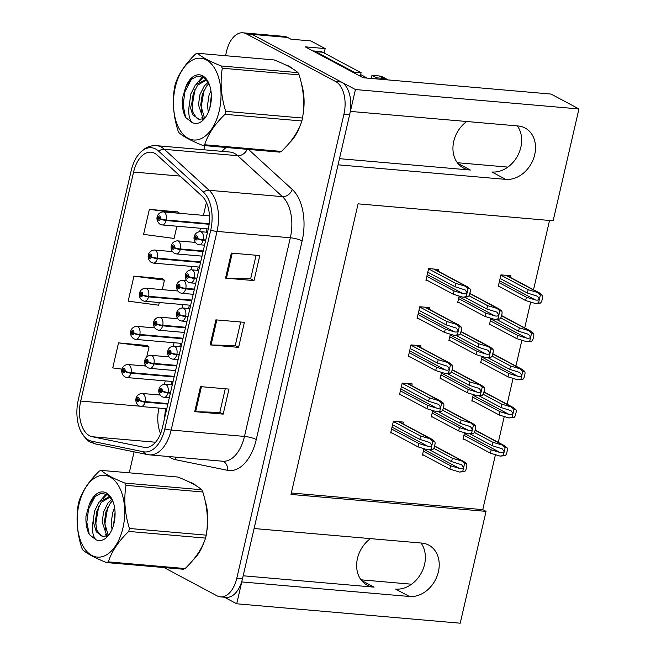 <?xml version="1.0" encoding="UTF-8"?>
<svg xmlns="http://www.w3.org/2000/svg" width="656" height="656" viewBox="0 0 656 656"><rect width="100%" height="100%" fill="white"/><g stroke="black" fill="none" stroke-linecap="round" stroke-linejoin="round"><path stroke-width="0.98" d="M339.472 158.67L470.368 170.035A27.946 22.206 -61.9 0 1 463.374 167.977A27.946 22.206 -61.9 0 1 453.755 141.352A27.946 22.206 -61.9 0 1 466.744 121.508M370.443 538.625A27.946 22.206 118.1 0 0 357.463 558.461A27.946 22.206 118.1 0 0 367.081 585.095A27.946 22.206 118.1 0 0 374.076 587.145L361.481 580.429M224.377 597.214L236.709 603.799L241.761 581.929L409.459 596.493A27.946 22.206 118.1 0 0 438.405 571.761A27.946 22.206 118.1 0 0 428.786 545.128A27.946 22.206 118.1 0 0 421.792 543.078L254.085 528.523L338.053 164.82L505.76 179.375A27.946 22.206 118.1 0 0 534.706 154.652A27.946 22.206 118.1 0 0 525.087 128.018A27.946 22.206 118.1 0 0 518.092 125.968L350.386 111.405L355.437 89.544L252.043 34.358A26.199 15.063 -85 0 0 248.534 33.292A26.199 15.063 -85 0 1 252.043 34.358L341.399 82.049A26.199 15.063 -85 0 1 349.656 114.579L242.49 578.764A26.199 15.063 -85 0 1 226.189 597.37L220.498 596.878A26.199 15.063 -85 0 0 236.791 578.264L343.957 114.087A26.199 15.063 -85 0 0 335.708 81.557L246.353 33.866A26.199 15.063 -85 0 0 242.835 32.8A26.199 15.063 -85 0 0 226.541 51.406L225.549 55.711M517.297 125.895A27.946 22.206 -61.9 0 1 520.856 147.256A27.946 22.206 -61.9 0 1 491.91 171.987L505.76 179.375M409.459 596.493L395.617 589.096A27.946 22.206 118.1 0 0 424.555 564.373A27.946 22.206 118.1 0 0 421.004 543.012M355.437 89.544L578.945 108.945L551.065 94.062L363.145 77.752L305.229 46.838L325.163 48.569L324.138 52.997M242.835 32.8L284.122 36.383A26.199 15.063 -85 0 1 287.64 37.449L290.911 39.196L310.846 40.926L325.163 48.569M578.945 108.945L553.131 220.777L358.086 203.844L291.002 494.435L486.039 511.368L460.217 623.2L236.709 603.799M507.875 167.1L457.314 162.713M411.574 584.209L361.021 579.822M291.33 493L482.767 509.622L495.444 454.698M498.289 442.382L504.251 416.544M507.096 404.227L513.066 378.381M515.903 366.064L521.873 340.226M524.718 327.91L530.679 302.072M533.525 289.755L549.523 220.465M482.767 509.622L486.039 511.368M484.087 391.944L484.341 390.189M473.312 394.568L471.82 401.021L473.23 401.144M492.894 353.781L493.148 352.034A4.371 3.469 118.1 0 0 492.918 349.213L490.458 347.221L478.782 343.793L460.184 333.863M482.119 356.413L480.635 362.858L482.037 362.981M501.701 315.626L501.955 313.871A4.371 3.469 118.1 0 0 501.725 311.059L499.265 309.066L487.588 305.639L468.991 295.708M490.926 318.258L489.442 324.704L490.844 324.827M510.507 277.472L510.909 275.733L500.946 274.864L498.248 286.549L499.651 286.672M475.272 430.098L475.526 428.343A4.371 3.469 118.1 0 0 475.297 425.523L472.845 423.53L461.16 420.102L442.562 410.18M464.505 432.722L463.013 439.176L464.415 439.299M443.522 407.876L443.776 406.13M432.747 410.508L431.254 416.954L432.665 417.077M452.328 369.722L452.583 367.967M441.554 372.354L440.069 378.799L441.472 378.922M461.135 331.567L461.389 329.812M450.369 334.199L448.876 340.644L450.278 340.767M469.95 293.412L470.204 291.658M459.175 296.045L457.683 302.49L459.093 302.613M434.707 446.039L434.969 444.284A4.371 3.469 118.1 0 0 434.731 441.463L432.279 439.471L420.594 436.043L393.329 421.488M423.94 448.663L422.448 455.116L423.85 455.231M411.763 385.662L412.165 383.924L402.202 383.055L399.504 394.74L400.906 394.863M420.57 347.508L420.972 345.769L411.009 344.9L408.311 356.585L409.713 356.708M429.385 309.353L429.787 307.607L419.815 306.746L417.118 318.431L418.528 318.554M438.192 271.199L438.593 269.452L428.63 268.591L425.933 280.276L427.335 280.391M402.956 423.817L403.358 422.079L393.387 421.209L390.697 432.894L392.099 433.017M243.179 575.788L374.076 587.145M193.192 559.896A41.918 24.1 -85 0 0 203.934 542.405M206.665 532.016A41.918 24.1 -85 0 0 205.107 500.643M196.374 485.891A41.918 24.1 -85 0 0 192.766 483.333A41.918 24.1 -85 0 0 189.149 481.955M289.485 142.787A41.918 24.1 -85 0 0 300.235 125.296M302.957 114.907A41.918 24.1 -85 0 0 301.407 83.525M292.674 68.782A41.918 24.1 -85 0 0 289.066 66.223A41.918 24.1 -85 0 0 285.45 64.846M89.511 435.748A27.946 16.072 95 0 1 80.704 401.054L133.578 172.044A27.946 16.072 95 0 1 150.962 152.2A27.946 16.072 95 0 1 157.219 155.128L201.991 196.078A27.946 16.072 95 0 1 208.288 228.985L162.426 427.614A27.946 16.072 95 0 1 145.042 447.466A27.946 16.072 95 0 1 143.984 447.31L92.201 436.732A27.946 16.072 95 0 1 89.511 435.748M88.519 440.037A32.439 18.647 -85 0 0 91.643 441.176L143.426 451.763A32.439 18.647 -85 0 0 164.836 428.901L210.691 230.264A32.439 18.647 -85 0 0 203.385 192.077L158.613 151.126A32.439 18.647 -85 0 0 137.776 155.505A32.439 18.647 -85 0 0 131.167 170.765L78.302 399.766A32.439 18.647 -85 0 0 80.844 431.353A32.439 18.647 -85 0 0 88.519 440.037M177.801 211.962L149.363 209.346L143.582 234.381L174.086 238.44L176.915 226.213M146.969 345.491L118.531 342.875L112.75 367.909L122.098 369.156M162.385 278.726L133.947 276.11L128.166 301.145L158.678 305.204L159.293 302.523M204.787 145.632L203.827 149.773M134.095 451.845L129.248 472.82M164.074 567.571L216.98 595.812A26.199 15.063 -85 0 0 220.498 596.878M200.498 386.622L228.969 389.09L223.188 414.125L194.717 411.656L200.498 386.622M231.322 253.093L259.792 255.561L254.011 280.596L225.541 278.128L231.322 253.093M215.906 319.857L244.385 322.326L238.604 347.36L210.125 344.892L215.906 319.857M238.604 347.36L235.242 345.573M240.686 322.006L235.233 345.63L211.06 344.949A6.986 1.361 -167 0 1 210.125 344.892M254.011 280.596L250.658 278.808M256.102 255.241L250.641 278.866L226.476 278.185A6.986 1.361 -167 0 1 225.541 278.128M223.188 414.125L219.834 412.337M225.27 388.77L219.817 412.394L195.644 411.714A6.986 1.361 -167 0 1 194.717 411.656M133.947 276.11L164.451 280.169L162.27 289.632M164.451 280.169L162.139 278.554M118.531 342.875L149.043 346.934L146.739 356.905M145.058 364.203L144.648 365.95M149.043 346.934L146.723 345.318M149.363 209.346L178.055 213.167M179.728 213.307L177.546 211.79M392.559 424.826L419.824 439.381L429.877 442.546L431.763 445.235C431.254 446.424 429.942 446.769 427.835 446.277L418.864 443.554L418.093 446.892L427.753 449.819L432.894 449.426A4.371 3.469 118.1 0 0 434.387 446.769L434.969 444.268M170.511 392.616L168.075 392.403A4.371 0.697 -168.5 0 1 162.139 391.033A2.181 1.255 -85 0 0 161.433 388.409A2.181 1.255 -85 0 0 159.777 389.869A2.181 1.255 -85 0 0 160.466 392.583A2.181 1.255 -85 0 0 162.098 391.214L161.409 390.779A0.877 0.5 95 0 1 160.458 390.353A0.877 0.5 95 0 1 161.425 390.714L162.139 391.033M162.098 391.214A4.371 1 14.5 0 0 167.952 392.952A6.552 3.764 95 0 1 163.943 397.331L169.314 397.798M170.388 393.165L167.952 392.952M390.82 432.337L418.093 446.892M391.591 428.999L418.864 443.554M419.824 439.381L420.594 436.043M427.753 449.819L430.984 449.253L432.821 441.299L430.262 438.971M434.731 441.463L432.821 441.299M430.984 449.253L432.894 449.426M429.647 449.893L451.582 461.603L461.635 464.768L463.521 467.449C463.013 468.646 461.701 468.991 459.585 468.491L450.615 465.768L449.844 469.114L459.512 472.041L464.653 471.639A4.371 3.469 118.1 0 0 466.145 468.983L466.728 466.482A4.371 3.469 118.1 0 0 466.49 463.677L464.03 461.685L452.353 458.257L433.755 448.335M167.977 403.579L145.148 401.595A4.371 0.697 -168.5 0 1 139.203 400.217A2.181 1.255 -85 0 0 138.498 397.602A2.181 1.255 -85 0 0 136.85 399.061A2.181 1.255 -85 0 0 137.539 401.775A2.181 1.255 -85 0 0 139.162 400.398L138.473 399.971A0.877 0.5 95 0 1 137.53 399.537A0.877 0.5 95 0 1 138.49 399.898L139.203 400.217M139.162 400.398A4.371 1 14.5 0 0 145.017 402.136A6.552 3.764 95 0 1 141.007 406.523L166.78 408.762M167.854 404.121L145.017 402.136M422.579 454.551L449.844 469.114M423.35 451.213L450.615 465.768M451.582 461.603L452.353 458.257M459.512 472.041L462.742 471.475L464.579 463.513L462.013 461.193M466.49 463.677L464.579 463.513M462.742 471.475L464.653 471.639M470.213 433.952L492.148 445.662L502.201 448.827L504.087 451.508C503.578 452.706 502.266 453.05 500.151 452.55L491.18 449.836L490.409 453.173L500.077 456.1L505.218 455.699A4.371 3.469 118.1 0 0 506.711 453.05L507.293 450.541A4.371 3.469 118.1 0 0 507.055 447.745L504.595 445.752L492.918 442.324L474.321 432.394M174.258 376.38L131.028 372.624A4.371 0.697 -168.5 0 1 125.083 371.255A2.181 1.255 -85 0 0 124.378 368.631A2.181 1.255 -85 0 0 122.729 370.099A2.181 1.255 -85 0 0 123.418 372.805A2.181 1.255 -85 0 0 125.042 371.435L124.353 371.009A0.877 0.5 95 0 1 123.41 370.574A0.877 0.5 95 0 1 124.369 370.935L125.083 371.255M125.042 371.435A4.371 1 14.5 0 0 130.897 373.174A6.552 3.764 95 0 1 126.887 377.553L173.061 381.562M174.135 376.929L130.897 373.174M463.144 438.618L490.409 453.173M463.915 435.281L491.18 449.836M492.148 445.662L492.918 442.324M500.077 456.1L503.308 455.535L505.145 447.572L502.578 445.252M507.055 447.745L505.145 447.572M503.308 455.535L505.218 455.699M401.365 386.671L428.639 401.226L438.692 404.391L440.57 407.081C440.061 408.27 438.749 408.614 436.642 408.122L427.671 405.4L426.9 408.737L436.56 411.665L441.701 411.263A4.371 3.469 118.1 0 0 443.202 408.614L443.776 406.113A4.371 3.469 118.1 0 0 443.538 403.309L441.086 401.316L429.409 397.889L402.136 383.334M179.318 354.461L176.882 354.248A4.371 0.697 -168.5 0 1 170.945 352.871A2.181 1.255 -85 0 0 170.24 350.255A2.181 1.255 -85 0 0 168.584 351.714A2.181 1.255 -85 0 0 169.273 354.429A2.181 1.255 -85 0 0 170.904 353.059L170.216 352.625A0.877 0.5 95 0 1 169.273 352.19A0.877 0.5 95 0 1 170.232 352.551L170.945 352.871M170.904 353.059A4.371 1 14.5 0 0 176.759 354.798A6.552 3.764 95 0 1 172.749 359.176L178.12 359.644M179.195 355.003L176.759 354.798M399.635 394.182L426.9 408.737M400.406 390.845L427.671 405.4M428.639 401.226L429.409 397.889M436.56 411.665L439.799 411.099L441.636 403.145L439.069 400.816M443.538 403.309L441.636 403.145M439.799 411.099L441.701 411.263M410.172 348.516L437.445 363.071L447.499 366.237L449.385 368.918C448.868 370.115 447.564 370.46 445.449 369.959L436.478 367.245L435.707 370.583L445.375 373.51L450.516 373.108A4.371 3.469 118.1 0 0 452.009 370.46L452.583 367.95A4.371 3.469 118.1 0 0 452.353 365.154L449.893 363.162L438.216 359.734L410.943 345.179M188.124 316.307L185.697 316.094A4.371 0.697 -168.5 0 1 179.752 314.716A2.181 1.255 -85 0 0 179.047 312.1A2.181 1.255 -85 0 0 177.399 313.56A2.181 1.255 -85 0 0 178.088 316.274A2.181 1.255 -85 0 0 179.711 314.896L179.022 314.47A0.877 0.5 95 0 1 178.079 314.035A0.877 0.5 95 0 1 179.039 314.396L179.752 314.716M179.711 314.896A4.371 1 14.5 0 0 185.566 316.635A6.552 3.764 95 0 1 181.556 321.022L186.935 321.489M188.001 316.848L185.566 316.635M408.442 356.028L435.707 370.583M409.213 352.69L436.478 367.245M437.445 363.071L438.216 359.734M445.375 373.51L448.606 372.944L450.442 364.982L447.876 362.661M452.353 365.154L450.442 364.982M448.606 372.944L450.516 373.108M418.987 310.362L446.252 324.917L456.305 328.082L458.191 330.763C457.683 331.961 456.371 332.305 454.255 331.805L445.293 329.082L444.522 332.428L454.182 335.355L459.323 334.954A4.371 3.469 118.1 0 0 460.815 332.305L461.398 329.796A4.371 3.469 118.1 0 0 461.16 326.991L458.708 324.999L447.023 321.579L419.758 307.016M196.939 278.144L194.504 277.939A4.371 0.697 -168.5 0 1 188.567 276.561A2.181 1.255 -85 0 0 187.854 273.946A2.181 1.255 -85 0 0 186.206 275.405A2.181 1.255 -85 0 0 186.894 278.119A2.181 1.255 -85 0 0 188.526 276.742L187.837 276.315A0.877 0.5 95 0 1 186.886 275.881A0.877 0.5 95 0 1 187.854 276.242L188.567 276.561M188.526 276.742A4.371 1 14.5 0 0 194.373 278.48A6.552 3.764 95 0 1 190.371 282.867L195.742 283.326M196.808 278.693L194.373 278.48M417.249 317.873L444.522 332.428M418.02 314.527L445.293 329.082M446.252 324.917L447.023 321.579M454.182 335.355L457.412 334.79L459.249 326.827L456.683 324.507M461.16 326.991L459.249 326.827M457.412 334.79L459.323 334.954M427.794 272.199L455.059 286.754L465.112 289.927L466.998 292.609C466.49 293.798 465.178 294.15 463.07 293.65L454.1 290.928L453.329 294.265L462.988 297.201L468.13 296.799A4.371 3.469 118.1 0 0 469.63 294.142L470.204 291.641A4.371 3.469 118.1 0 0 469.967 288.837L467.515 286.844L455.83 283.417L428.565 268.862M205.746 239.989L203.311 239.776A4.371 0.697 -168.5 0 1 197.374 238.407A2.181 1.255 -85 0 0 196.669 235.783A2.181 1.255 -85 0 0 195.012 237.251A2.181 1.255 -85 0 0 195.701 239.957A2.181 1.255 -85 0 0 197.333 238.587L196.644 238.161A0.877 0.5 95 0 1 195.693 237.726A0.877 0.5 95 0 1 196.661 238.087L197.374 238.407M197.333 238.587A4.371 1 14.5 0 0 203.188 240.326A6.552 3.764 95 0 1 199.178 244.704L204.549 245.172M205.623 240.539L203.188 240.326M426.056 279.71L453.329 294.265M426.826 276.373L454.1 290.928M455.059 286.754L455.83 283.417M462.988 297.201L466.219 296.635L468.064 288.673L465.498 286.352M469.967 288.837L468.064 288.673M466.219 296.635L468.13 296.799M438.454 411.738L460.389 423.44L470.442 426.613L472.328 429.295C471.82 430.484 470.508 430.836 468.4 430.336L459.43 427.614L458.659 430.951L468.318 433.887L473.46 433.485A4.371 3.469 118.1 0 0 474.952 430.828L475.534 428.327M176.792 365.417L153.955 363.44A4.371 0.697 -168.5 0 1 148.018 362.063A2.181 1.255 -85 0 0 147.305 359.447A2.181 1.255 -85 0 0 145.657 360.907A2.181 1.255 -85 0 0 146.345 363.621A2.181 1.255 -85 0 0 147.977 362.243L147.288 361.817A0.877 0.5 95 0 1 146.337 361.382A0.877 0.5 95 0 1 147.305 361.743L148.018 362.063M147.977 362.243A4.371 1 14.5 0 0 153.832 363.982A6.552 3.764 95 0 1 149.822 368.369L175.595 370.599M176.661 365.966L153.832 363.982M431.386 416.396L458.659 430.951M432.156 413.059L459.43 427.614M460.389 423.44L461.16 420.102M468.318 433.887L471.549 433.321L473.386 425.359L470.828 423.038M475.297 425.523L473.386 425.359M471.549 433.321L473.46 433.485M447.269 373.576L469.196 385.285L479.249 388.45L481.135 391.14C480.627 392.329 479.315 392.673 477.207 392.181L468.236 389.459L467.466 392.796L477.125 395.724L482.267 395.33A4.371 3.469 118.1 0 0 483.767 392.673L484.341 390.172A4.371 3.469 118.1 0 0 484.103 387.368L481.652 385.375L469.967 381.948L451.377 372.026M185.599 327.262L162.762 325.286A4.371 0.697 -168.5 0 1 156.825 323.908A2.181 1.255 -85 0 0 156.12 321.292A2.181 1.255 -85 0 0 154.463 322.752A2.181 1.255 -85 0 0 155.152 325.458A2.181 1.255 -85 0 0 156.784 324.089L156.095 323.662A0.877 0.5 95 0 1 155.152 323.228A0.877 0.5 95 0 1 156.112 323.588L156.825 323.908M156.784 324.089A4.371 1 14.5 0 0 162.639 325.827A6.552 3.764 95 0 1 158.629 330.206L184.402 332.444M185.468 327.811L162.639 325.827M440.192 378.241L467.466 392.796M440.963 374.904L468.236 389.459M469.196 385.285L469.967 381.948M477.125 395.724L480.364 395.158L482.201 387.204L479.634 384.875M484.103 387.368L482.201 387.204M480.364 395.158L482.267 395.33M456.076 335.421L478.011 347.131L488.064 350.296L489.95 352.985C489.433 354.174 488.13 354.519 486.014 354.027L477.043 351.304L476.272 354.642L485.94 357.569L491.082 357.167A4.371 3.469 118.1 0 0 492.574 354.519L493.148 352.018M194.406 289.107L185.812 288.361A4.371 0.697 -168.5 0 1 179.867 286.984A2.181 1.255 -85 0 0 179.162 284.368A2.181 1.255 -85 0 0 177.514 285.827A2.181 1.255 -85 0 0 178.202 288.542A2.181 1.255 -85 0 0 179.826 287.172L179.137 286.738A0.877 0.5 95 0 1 178.194 286.303A0.877 0.5 95 0 1 179.154 286.664L179.867 286.984M179.826 287.172A4.371 1 14.5 0 0 185.681 288.911A6.552 3.764 95 0 1 181.671 293.289L193.208 294.29M194.283 289.657L185.681 288.911M449.007 340.087L476.272 354.642M449.778 336.749L477.043 351.304M478.011 347.131L478.782 343.793M485.94 357.569L489.171 357.003L491.008 349.049L488.441 346.721M492.918 349.213L491.008 349.049M489.171 357.003L491.082 357.167M464.883 297.266L486.818 308.976L496.871 312.141L498.757 314.823C498.248 316.02 496.936 316.364 494.821 315.864L485.858 313.15L485.087 316.487L494.747 319.415L499.888 319.013A4.371 3.469 118.1 0 0 501.381 316.364L501.963 313.855M203.212 250.953L180.384 248.968A4.371 0.697 -168.5 0 1 174.447 247.599A2.181 1.255 -85 0 0 173.733 244.975A2.181 1.255 -85 0 0 172.085 246.435A2.181 1.255 -85 0 0 172.774 249.149A2.181 1.255 -85 0 0 174.398 247.779L173.709 247.345A0.877 0.5 95 0 1 172.766 246.918A0.877 0.5 95 0 1 173.733 247.279L174.447 247.599M174.398 247.779A4.371 1 14.5 0 0 180.252 249.518A6.552 3.764 95 0 1 176.243 253.897L202.015 256.135M203.089 251.494L180.252 249.518M457.814 301.932L485.087 316.487M458.585 298.595L485.858 313.15M486.818 308.976L487.588 305.639M494.747 319.415L497.978 318.849L499.815 310.887L497.248 308.566M501.725 311.059L499.815 310.887M497.978 318.849L499.888 319.013M479.019 395.798L500.954 407.507L511.008 410.672L512.894 413.354C512.385 414.551 511.073 414.895 508.966 414.395L499.995 411.673L499.224 415.018L508.884 417.946L514.025 417.544A4.371 3.469 118.1 0 0 515.518 414.887L516.1 412.386A4.371 3.469 118.1 0 0 515.862 409.582L513.41 407.589L501.725 404.162L483.128 394.24M183.065 338.225L139.835 334.47A4.371 0.697 -168.5 0 1 133.898 333.1A2.181 1.255 -85 0 0 133.184 330.476A2.181 1.255 -85 0 0 131.536 331.944A2.181 1.255 -85 0 0 132.225 334.65A2.181 1.255 -85 0 0 133.857 333.281L133.168 332.854A0.877 0.5 95 0 1 132.217 332.42A0.877 0.5 95 0 1 133.184 332.781L133.898 333.1M133.857 333.281A4.371 1 14.5 0 0 139.703 335.019A6.552 3.764 95 0 1 135.702 339.398L181.868 343.408M182.942 338.767L139.703 335.019M471.951 400.455L499.224 415.018M472.722 397.118L499.995 411.673M500.954 407.507L501.725 404.162M508.884 417.946L512.115 417.38L513.951 409.418L511.385 407.097M515.862 409.582L513.951 409.418M512.115 417.38L514.025 417.544M487.834 357.643L509.761 369.344L519.814 372.518L521.7 375.199C521.192 376.388 519.88 376.741 517.773 376.241L508.802 373.518L508.031 376.856L517.691 379.791L522.832 379.389A4.371 3.469 118.1 0 0 524.333 376.733L524.907 374.232A4.371 3.469 118.1 0 0 524.669 371.427L522.217 369.435L510.532 366.007L491.943 356.085M191.88 300.071L148.641 296.315A4.371 0.697 -168.5 0 1 142.705 294.938A2.181 1.255 -85 0 0 141.999 292.322A2.181 1.255 -85 0 0 140.343 293.781A2.181 1.255 -85 0 0 141.032 296.496A2.181 1.255 -85 0 0 142.664 295.126L141.975 294.692A0.877 0.5 95 0 1 141.024 294.257A0.877 0.5 95 0 1 141.991 294.618L142.705 294.938M142.664 295.126A4.371 1 14.5 0 0 148.518 296.865A6.552 3.764 95 0 1 144.509 301.243L190.683 305.253M191.749 300.612L148.518 296.865M480.758 362.301L508.031 376.856M481.529 358.963L508.802 373.518M509.761 369.344L510.532 366.007M517.691 379.791L520.921 379.225L522.766 371.263L520.2 368.943M524.669 371.427L522.766 371.263M520.921 379.225L522.832 379.389M496.641 319.48L518.576 331.19L528.629 334.355L530.515 337.045C529.999 338.234 528.695 338.578 526.579 338.086L517.609 335.364L516.838 338.701L526.506 341.628L531.647 341.235A4.371 3.469 118.1 0 0 533.139 338.578L533.713 336.077A4.371 3.469 118.1 0 0 533.484 333.273L531.024 331.28L519.347 327.852L500.749 317.93M200.687 261.916L157.448 258.161A4.371 0.697 -168.5 0 1 151.511 256.783A2.181 1.255 -85 0 0 150.806 254.167A2.181 1.255 -85 0 0 149.158 255.627A2.181 1.255 -85 0 0 149.839 258.341A2.181 1.255 -85 0 0 151.47 256.963L150.782 256.537A0.877 0.5 95 0 1 149.839 256.102A0.877 0.5 95 0 1 150.798 256.463L151.511 256.783M151.47 256.963A4.371 1 14.5 0 0 157.325 258.702A6.552 3.764 95 0 1 153.315 263.089L199.49 267.099M200.556 262.457L157.325 258.702M489.573 324.146L516.838 338.701M490.344 320.809L517.609 335.364M518.576 331.19L519.347 327.852M526.506 341.628L529.736 341.063L531.573 333.109L529.007 330.78M533.484 333.273L531.573 333.109M529.736 341.063L531.647 341.235M500.11 278.48L527.383 293.035L537.436 296.2L539.322 298.89C538.814 300.079 537.502 300.423 535.386 299.931L526.415 297.209L525.645 300.546L535.312 303.474L540.454 303.072A4.371 3.469 118.1 0 0 541.946 300.423L542.528 297.922A4.371 3.469 118.1 0 0 542.291 295.118L539.831 293.125L528.154 289.698L500.881 275.143M209.19 223.729L166.263 220.006A4.371 0.697 -168.5 0 1 160.318 218.628A2.181 1.255 -85 0 0 159.613 216.013A2.181 1.255 -85 0 0 157.965 217.472A2.181 1.255 -85 0 0 158.654 220.186A2.181 1.255 -85 0 0 160.277 218.809L159.588 218.382A0.877 0.5 95 0 1 158.645 217.948A0.877 0.5 95 0 1 159.605 218.309L160.318 218.628M160.277 218.809A4.371 1 14.5 0 0 166.132 220.547A6.552 3.764 95 0 1 162.122 224.934L208.296 228.936M209.125 224.278L166.132 220.547M498.38 285.991L525.645 300.546M499.15 282.654L526.415 297.209M527.383 293.035L528.154 289.698M535.312 303.474L538.543 302.908L540.38 294.954L537.813 292.625M542.291 295.118L540.38 294.954M538.543 302.908L540.454 303.072M205.968 504.833A41.484 23.854 95 0 1 207.214 526.202M201.49 547.629A41.484 23.854 95 0 1 195.308 557.239M122.934 527.965A41.049 23.6 -85 0 0 110.003 477.002A41.049 23.6 -85 0 0 78.958 504.489A41.049 23.6 -85 0 0 91.889 555.452A41.049 23.6 -85 0 0 122.934 527.965M128.732 531.434C118.515 541.233 111.709 551.384 108.33 561.864A47.158 27.117 -85 0 1 106.559 562.577L183.368 569.244A47.158 27.117 -85 0 0 185.148 568.539C195.365 558.732 202.163 548.588 205.549 538.1L128.732 531.434A47.158 27.117 -85 0 0 129.084 529.958A47.158 27.117 -85 0 0 129.412 528.474L206.23 535.148C208.542 521.118 207.403 506.735 202.819 492A47.158 27.117 -85 0 0 201.728 489.753C197.251 485.825 189.313 481.594 177.907 477.043L101.09 470.377C105.6 474.321 113.545 478.56 124.911 483.087L201.728 489.753M202.819 492L126.001 485.333C123.689 499.355 124.829 513.738 129.412 528.474M126.001 485.333A47.158 27.117 -85 0 0 124.911 483.087M101.09 470.377A47.158 27.117 -85 0 0 99.318 471.09C89.044 480.979 82.246 491.123 78.917 501.52A47.158 27.117 -85 0 0 78.564 502.996A47.158 27.117 -85 0 0 78.236 504.48C75.932 518.617 77.072 533 81.647 547.629A47.158 27.117 -85 0 0 82.738 549.867C87.248 553.82 95.186 558.051 106.559 562.577M205.549 538.1A47.158 27.117 -85 0 0 205.902 536.633A47.158 27.117 -85 0 0 206.23 535.148M114.62 507.728L112.709 512.467L111.184 522.709L112.004 529.408M115.062 512.385L113.545 525.062M111.922 499.331L108.06 502.972L103.673 511.688L102.147 521.922L106.797 535.632M112.668 500.667L110.315 503.168L105.928 511.877L104.402 522.119L108.109 534.878M110.315 497.117L108.978 496.887L99.015 502.193L94.628 510.901L93.103 521.143L96.317 531.852L102.836 536.428L105.903 536.001L108.921 534.238M110.101 497.059L101.278 502.389L96.891 511.098L95.366 521.331L96.916 530.343L100.917 535.69L102.689 536.387M114.021 523.201A24.403 14.03 -85 0 0 112.274 499.79A24.403 14.03 -85 0 0 89.298 504.513L85.993 516.034C85.608 523.234 86.707 529.408 89.306 534.55L95.85 539.691A24.403 14.03 -85 0 0 109.273 534.369A24.403 14.03 -85 0 0 114.021 523.201M112.635 500.594L107.42 494.575L100.917 493.271L94.456 496.846L89.298 504.513M95.85 539.691C92.627 535.977 91.717 529.794 93.103 521.143M108.33 561.864L185.148 568.539M115.079 513.673L113.939 523.537M107.723 507.375L104.911 523.841L105.534 529.909M107.01 494.337L103.066 498.437M98.679 506.588L95.874 523.062L96.489 529.13M95.309 496.067L88.585 508.941L86.83 522.274L89.306 534.55M105.608 534.394L106.838 537.231M106.256 493.952L100.442 500.561M371.001 78.433A17.466 13.874 118.1 0 0 371.968 75.35L376.651 77.843A17.466 13.874 -61.9 0 1 376.372 78.9M388.221 79.925A17.466 13.874 118.1 0 0 387.852 79.72L383.17 77.219A17.466 13.874 118.1 0 0 378.799 75.94L371.968 75.35M387.852 79.72A17.466 13.874 118.1 0 0 383.481 78.433L376.651 77.843M312.855 50.906A17.466 10.045 95 0 1 313.281 50.93A17.466 10.045 95 0 1 315.626 51.635L353.986 72.111A17.466 10.045 -85 0 0 353.814 72.767M315.626 51.635L322.744 52.259A17.466 10.045 -85 0 0 320.407 51.545L313.281 50.93M353.986 72.111L361.112 72.734A17.466 10.045 -85 0 0 360.341 76.252M322.744 52.259L361.112 72.734M302.26 87.724A41.484 23.854 95 0 1 303.507 109.085M297.791 130.519A41.484 23.854 95 0 1 291.608 140.13M367.303 78.113L360.652 74.563M219.235 110.848A41.049 23.6 -85 0 0 206.304 59.893A41.049 23.6 -85 0 0 175.259 87.379A41.049 23.6 -85 0 0 188.19 138.342A41.049 23.6 -85 0 0 219.235 110.848M225.033 114.316C214.807 124.123 208.009 134.267 204.631 144.755A47.158 27.117 -85 0 1 202.852 145.468L279.669 152.135A47.158 27.117 -85 0 0 281.449 151.421C291.666 141.622 298.464 131.471 301.85 120.983L225.033 114.316A47.158 27.117 -85 0 0 225.385 112.848A47.158 27.117 -85 0 0 225.713 111.364L302.531 118.031C304.843 104.009 303.703 89.626 299.111 74.882A47.158 27.117 -85 0 0 298.021 72.644C293.552 68.716 285.614 64.477 274.208 59.934L197.39 53.259C201.9 57.211 209.838 61.451 221.203 65.977L298.021 72.644M299.111 74.882L222.302 68.216C219.981 82.238 221.121 96.621 225.713 111.364M222.302 68.216A47.158 27.117 -85 0 0 221.203 65.977M197.39 53.259A47.158 27.117 -85 0 0 195.619 53.972C185.345 63.862 178.539 74.005 175.218 84.411A47.158 27.117 -85 0 0 174.857 85.879A47.158 27.117 -85 0 0 174.529 87.363C172.225 101.508 173.364 115.891 177.948 130.511A47.158 27.117 -85 0 0 179.039 132.758C183.549 136.702 191.486 140.942 202.852 145.468M301.85 120.983A47.158 27.117 -85 0 0 302.203 119.515A47.158 27.117 -85 0 0 302.531 118.031M210.92 90.618L209.01 95.358L207.485 105.591L208.305 112.299M211.355 95.268L209.838 107.945M208.223 82.221L204.352 85.862L199.965 94.571L198.448 104.812L203.098 118.515M208.961 83.558L206.615 86.059L202.228 94.767L200.703 105.009L204.401 117.76M206.615 79.999L205.271 79.77L195.316 85.075L190.929 93.783L189.395 104.033L192.618 114.743L199.137 119.318L202.204 118.884L205.213 117.121M206.394 79.95L197.579 85.272L193.184 93.98L191.667 104.222L193.217 113.226L197.218 118.572L198.989 119.269M210.314 106.092A24.403 14.03 -85 0 0 208.567 82.672A24.403 14.03 -85 0 0 185.599 87.404L182.286 98.925C181.901 106.116 183.008 112.291 185.607 117.44L192.142 122.582A24.403 14.03 -85 0 0 205.566 117.26A24.403 14.03 -85 0 0 210.314 106.092M208.936 83.484L203.721 77.465L197.218 76.162L190.757 79.729L185.599 87.404M192.142 122.582C188.928 118.859 188.01 112.684 189.395 104.033M204.631 144.755L281.449 151.421M211.38 96.563L210.24 106.428M204.016 90.257L201.212 106.731L201.835 112.799M203.311 77.228L199.367 81.319M194.98 89.478L192.175 105.944L192.79 112.012M191.609 78.958L184.885 91.824L183.131 105.165L185.607 117.44M201.909 117.276L203.13 120.122M202.556 76.842L196.734 83.443M287.64 37.449L246.353 33.866M470.368 170.035L457.781 163.311M80.704 401.054L139.507 406.154M158.949 408.081A27.946 16.072 -85 0 0 160.556 433.673M221.974 151.347A43.665 25.108 95 0 1 226.254 147.502M158.613 151.126A8.733 6.535 -47.5 0 1 164.369 149.33L237.685 155.693A34.932 20.09 -85 0 0 234.553 153.455A34.932 20.09 -85 0 0 229.862 152.036L156.546 145.673A34.932 20.09 95 0 1 164.369 149.33L209.141 190.289A34.932 20.09 95 0 1 217.013 231.412L171.159 430.041A8.733 1.706 -167 0 1 164.836 428.901M80.844 431.353C84.813 437.88 88.117 441.504 90.766 442.218L95.653 443.989A8.733 7.126 -78.4 0 1 91.643 441.176M210.691 230.264A8.733 1.706 13 0 0 217.013 231.412L290.329 237.775A34.932 20.09 -85 0 0 282.457 196.652L237.685 155.693A8.733 6.535 132.5 0 0 247.197 149.314M203.385 192.077A8.733 6.535 -47.5 0 1 209.141 190.289L282.457 196.652A8.733 6.535 132.5 0 0 292.281 189.486A43.665 25.108 95 0 1 302.129 240.891L256.266 439.52A43.665 25.108 95 0 1 227.452 470.303L175.669 459.717A43.665 25.108 95 0 1 168.936 456.551M95.653 443.989L147.436 454.567A8.733 7.126 -78.4 0 1 143.426 451.763M256.266 439.52A8.733 1.706 -167 0 0 244.475 436.412L171.159 430.041A34.932 20.09 95 0 1 149.42 454.854L222.737 461.225A34.932 20.09 -85 0 0 244.475 436.412L290.329 237.775A8.733 1.706 -167 0 1 302.129 240.891M248.501 149.429L292.281 189.486M236.791 578.264L242.49 578.764M343.957 114.087L349.656 114.579M335.708 81.557L341.399 82.049M227.452 470.303A8.733 7.126 101.6 0 0 222.351 461.184M175.669 459.717A8.733 7.126 101.6 0 0 175.669 457.134M133.578 172.044L180.129 176.087M206.419 202.458L203.442 215.365M200.465 228.255L199.686 231.642M191.659 266.418L190.88 269.796M182.844 304.573L182.065 307.951M174.037 342.727L173.258 346.106M165.23 380.882L164.451 384.268M92.201 436.732L155.579 442.226M143.984 447.31L146.108 447.499M216.833 319.931L211.06 344.949M201.425 386.704L195.644 411.714M232.249 253.167L226.476 278.185M172.29 384.908L165.074 384.285A6.552 3.764 95 0 1 165.952 384.547A6.552 3.764 95 0 1 168.075 392.403M398.389 421.644L430.967 439.036M392.017 427.154L427.835 446.277M160.056 395.027L142.147 393.469A6.552 3.764 95 0 1 143.024 393.739A6.552 3.764 95 0 1 145.148 401.595M434.526 446.195L462.726 461.25M423.776 449.376L459.585 468.491M145.935 366.056L128.018 364.506A6.552 3.764 95 0 1 128.904 364.769A6.552 3.764 95 0 1 131.028 372.624M475.083 430.262L503.291 445.309M464.341 433.436L500.151 452.55M181.097 346.753L173.881 346.122A6.552 3.764 95 0 1 174.758 346.393A6.552 3.764 95 0 1 176.882 354.248M407.204 383.489L439.782 400.882M400.824 389L436.642 408.122M189.904 308.599L182.688 307.967A6.552 3.764 95 0 1 183.573 308.238A6.552 3.764 95 0 1 185.697 316.094M416.011 345.335L448.589 362.719M409.639 350.845L445.449 369.959M198.719 270.436L191.503 269.813A6.552 3.764 95 0 1 192.38 270.075A6.552 3.764 95 0 1 194.504 277.939M424.817 307.18L457.396 324.564M418.446 312.691L454.255 331.805M207.526 232.281L200.31 231.658A6.552 3.764 95 0 1 201.187 231.921A6.552 3.764 95 0 1 203.311 239.776M433.632 269.026L466.203 286.41M427.253 274.536L463.07 293.65M168.863 356.872L150.954 355.314A6.552 3.764 95 0 1 151.831 355.577A6.552 3.764 95 0 1 153.955 363.44M443.333 408.04L471.533 423.095M432.583 411.222L468.4 430.336M177.669 318.709L159.761 317.16A6.552 3.764 95 0 1 160.638 317.422A6.552 3.764 95 0 1 162.762 325.286M452.14 369.886L480.34 384.941M441.39 373.059L477.207 392.181M186.484 280.555L182.803 280.235A6.552 3.764 95 0 1 183.688 280.506A6.552 3.764 95 0 1 185.812 288.361M460.947 331.731L489.155 346.786M450.205 334.904L486.014 354.027M195.291 242.4L177.382 240.85A6.552 3.764 95 0 1 178.26 241.113A6.552 3.764 95 0 1 180.384 248.968M469.762 293.576L497.961 308.632M459.011 296.75L494.821 315.864M154.742 327.902L136.833 326.352A6.552 3.764 95 0 1 137.711 326.614A6.552 3.764 95 0 1 139.835 334.47M483.898 392.099L512.098 407.155M473.148 395.281L508.966 414.395M177.784 290.985L145.64 288.189A6.552 3.764 95 0 1 146.518 288.46A6.552 3.764 95 0 1 148.641 296.315M492.705 353.945L520.905 369M481.955 357.126L517.773 376.241M172.364 251.592L154.447 250.034A6.552 3.764 95 0 1 155.324 250.305A6.552 3.764 95 0 1 157.448 258.161M501.512 315.79L529.72 330.845M490.762 318.964L526.579 338.086M209.453 215.89L163.262 211.88A6.552 3.764 95 0 1 164.139 212.142A6.552 3.764 95 0 1 166.263 220.006M505.948 275.299L538.527 292.691M499.577 280.809L535.386 299.931M378.799 75.94L383.481 78.433M147.436 454.567L149.42 454.854M137.776 155.505C145.288 146.263 150.511 145.583 156.546 145.673M164.41 419.045L165.525 408.647M207.009 228.829L206.238 232.175M198.202 266.984L197.431 270.329M189.387 305.138L188.616 308.484M180.58 343.293L179.81 346.639M171.774 381.448L171.003 384.793M165.074 384.285C158.465 384.637 156.44 392.772 161.966 396.741L163.943 397.331M398.979 421.701L432.279 439.471M142.147 393.469C135.538 393.821 133.504 401.964 139.039 405.933L141.007 406.523M434.575 445.965L464.03 461.685M128.018 364.506C121.417 364.859 119.384 372.993 124.919 376.97L126.887 377.553M475.141 430.024L504.595 445.752M173.881 346.122C167.272 346.475 165.246 354.617 170.781 358.586L172.749 359.176M407.786 383.539L441.086 401.316M182.688 307.967C176.087 308.32 174.053 316.463 179.588 320.431L181.556 321.022M416.601 345.384L449.893 363.162M191.503 269.813C184.894 270.165 182.86 278.308 188.395 282.277L190.371 282.867M425.408 307.229L458.708 324.999M200.31 231.658C193.7 232.011 191.675 240.145 197.202 244.122L199.178 244.704M434.215 269.075L467.515 286.844M150.954 355.314C144.345 355.667 142.311 363.809 147.846 367.778L149.822 368.369M443.382 407.811L472.845 423.53M159.761 317.16C153.151 317.512 151.126 325.647 156.661 329.624L158.629 330.206M452.197 369.656L481.652 385.375M182.803 280.235C176.202 280.588 174.168 288.73 179.703 292.699L181.671 293.289M461.004 331.493L490.458 347.221M177.382 240.85C170.773 241.203 168.74 249.337 174.275 253.306L176.243 253.897M469.811 293.339L499.265 309.066M136.833 326.352C130.224 326.704 128.191 334.839 133.726 338.816L135.702 339.398M483.948 391.87L513.41 407.589M145.64 288.189C139.031 288.542 137.006 296.684 142.532 300.653L144.509 301.243M492.763 353.715L522.217 369.435M154.447 250.034C147.846 250.387 145.812 258.53 151.347 262.498L153.315 263.089M501.569 315.561L531.024 331.28M163.262 211.88C156.653 212.232 154.619 220.375 160.154 224.344L162.122 224.934M506.539 275.348L539.831 293.125M189.871 482.308L190.56 482.365M110.216 496.994L108.978 496.887M286.164 65.198L286.861 65.256M206.509 79.884L205.279 79.77"/></g></svg>
